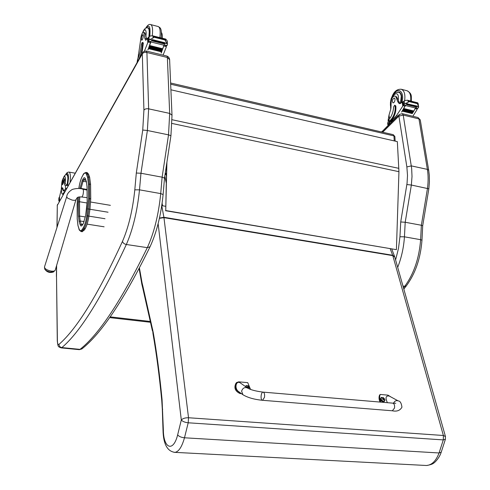 <?xml version="1.0" encoding="UTF-8"?>
<svg xmlns="http://www.w3.org/2000/svg" width="490" height="490" viewBox="0 0 490 490"><rect width="100%" height="100%" fill="white"/><g stroke="black" fill="none" stroke-linecap="round" stroke-linejoin="round"><path stroke-width="0.73" d="M170.63 83.012L393.286 134.689L394.891 136.661M166.912 162.264L165.743 210.553L166.661 163.923M165.528 210.706L396.416 249.667L398.946 171.684L172.002 123.443M398.946 171.684L397.341 141.616L170.918 89.799M396.416 249.667L165.743 210.553M84.452 229.89L85.205 228.646L84.072 228.469L83.325 229.718L84.452 229.89L82.136 231.715M90.736 198.848L90.583 184.295L89.456 184.099L89.603 198.658L90.736 198.848L89.952 209.261L88.819 209.071L89.603 198.658L88.623 198.916L86.834 215.808C86.007 221.057 84.831 225.014 83.318 227.685L82.565 228.934C81.064 231.28 79.895 231.268 79.062 228.891L78.026 225.645L77.206 218.601L77.561 197.378M86.834 215.808L88.923 216.145L89.952 209.261L108.057 212.219M87.575 177.46L88.506 176.915L89.621 177.117L88.525 174.14L87.416 173.938L86.105 172.425C84.335 172.952 83.318 173.766 83.055 174.869L82.975 175.144C84.445 172.59 85.615 172.37 86.491 174.483L87.575 177.46L88.482 184.363L88.623 198.916M86.197 172.443L87.208 172.627L88.525 174.14M105.007 218.724L88.923 216.139C88.047 221.67 86.81 225.841 85.205 228.646M89.621 177.117L90.583 184.295M169.644 59.658L167.366 57.489L169.675 113.404L168.523 134.86L170.93 135.724M142.743 130.04L136.306 173.025L134.805 189.838C132.698 210.057 128.594 227.231 122.494 241.356C122.935 242.973 124.215 244.02 126.347 244.498L147.306 247.646C121.557 300.352 99.133 334.26 80.029 349.37L61.856 347.588C80.017 332.257 101.51 297.896 126.347 244.498C132.876 229.547 137.261 211.325 139.497 189.832L160.72 193.599C158.546 214.877 154.074 232.891 147.306 247.646L150.05 246.752C156.708 232.358 161.063 214.957 163.115 194.536L160.72 193.599L162.123 177.178L140.967 173.258L147.386 130.493L148.648 108.841L169.675 113.404L171.996 115.199L169.589 59.076L168.768 57.263L167.145 56.136L167.366 57.489L146.92 52.497L146.118 50.984L143.515 51.64L142.314 53.808L143.919 110.121L142.743 130.04L147.386 130.493L168.523 134.86L162.123 177.178L164.518 178.072M136.306 173.025L140.967 173.258L139.497 189.832L134.805 189.838M418.001 117.526L402.29 113.68L403.227 115.077L398.897 116.154L406.865 166.937L411.318 165.889L427.378 169.375L428.695 170.293L429.295 175.304L429.412 181.943L428.836 188.821L411.355 185.036L412.01 176.492L411.655 168.413L403.227 115.077L418.956 118.917L420.255 119.897L418.001 117.526L418.956 118.917L427.378 169.375C428.334 175.236 428.37 181.57 427.482 188.368L421.357 225.253L422.699 225.761M406.865 166.937L407.509 175.42L407.061 183.229L400.722 221.976L405.205 222.258L421.357 225.253L420.628 239.696L421.976 240.21L422.705 225.712L428.83 188.864M406.896 184.559L411.355 185.036L405.205 222.258L404.44 236.823L399.944 236.756L398.474 248.497L395.595 259.933M402.29 113.68L399.405 114.433L398.897 116.154M159.464 218.075L163.893 217.272L161.755 205.727M165.632 206.296L161.767 205.635M158.129 223.673L181.306 419.985L177.65 434.869C178.948 436.468 181.227 437.441 184.485 437.791L188.203 422.79C184.938 422.423 182.635 421.492 181.306 419.985C182.837 418.435 185.245 417.688 188.528 417.75L163.954 217.652L159.403 218.344M177.65 434.869C173.209 452.846 163.323 448.417 163.354 429.693L163.017 430.312C163.36 444.099 167.347 451.449 174.967 452.356C178.74 451.743 181.913 446.886 184.485 437.791L439.071 452.968L441.227 452.166M163.354 429.693L162.055 399.497C159.685 374.881 156.739 352.512 153.229 332.392L142.853 286.099L142.737 287.93L152.445 330.995M142.853 286.099L142.069 282.938L141.984 284.849L142.663 287.618M445.428 439.181L443.291 439.91L188.203 422.79L188.528 417.75L443.383 435.488L443.291 439.91L439.071 452.968C436.063 460.888 431.874 465.065 426.496 465.494L425.142 465.427M390.218 248.785L392.68 255.278L394.707 256.809M394.793 257.103L392.796 255.633L443.383 435.488L445.477 436.572M144.575 32.499L145.101 33.271L143.938 32.977L143.411 32.205C141.935 32.971 140.998 35.629 140.599 40.192L137.935 58.506M137.28 62.169L138.756 59.351C141.089 54.58 142.302 49.141 142.382 43.04L142.186 42.452L141.396 44.455C140.826 50.213 139.564 55.119 137.61 59.18L137.666 61.293M137.053 62.573L137.61 59.18M163.084 55.125L166.263 47.144L165.773 45.423M164.138 45.013L161.204 53.104L161.449 51.83L148.593 48.663M165.645 41.233L165.559 39.102L164.928 39.972L167.396 44.143L167.28 44.982L167.035 45.546L164.132 44.817L162.668 48.865M149.707 45.533L149.511 46.195L149.707 45.533L162.662 48.749L162.178 50.139M149.23 46.82L149.034 47.457L149.23 46.82L162.178 50.017L161.688 51.377M163.979 45.227L150.914 41.962L147.986 49.858L150.442 42.648L148.023 42.042L144.409 51.15M149.511 46.195L162.46 49.398L149.548 46.176M149.034 47.457L161.97 50.648L149.07 47.438M161.688 51.248L148.752 48.057L148.519 48.651L161.48 51.86L161.688 51.248M164.928 39.972L153.897 37.191L153.003 38.049L152.929 35.911L152.384 35.715L149.799 36.15L147.851 38.263L147.98 40.976L150.932 41.717L148.084 40.866M150.914 41.962L151.061 41.552L148.109 40.811L148.347 40.241L153.003 38.049M165.559 39.102L167.041 40.499L167.433 44.284M152.929 35.911L153.897 37.191M142.186 42.452L143.129 42.685L143.325 43.273L141.849 54.016M161.204 53.104L161.186 52.589M147.986 49.858L147.968 49.312M150.644 41.644L150.442 42.648M152.096 40.149L165.106 43.414L165.314 42.863L152.304 39.598L152.096 40.149L149.903 39.396M151.582 40.774L164.573 44.026L164.781 43.488L151.784 40.229L151.582 40.774L151.784 40.229M164.573 44.026L151.679 40.67M148.752 48.057L148.55 48.682M167.035 45.546L164.107 44.872M152.304 39.598L152.053 39.935M143.938 32.977L144.856 38.318L145.653 40.327L147.888 37.951M148.023 42.042L148.985 41.227M147.319 27.875L148.158 27.685C149.511 28.377 149.885 31.323 149.272 36.505M145.101 33.271L146.614 38.765L144.856 38.318M147.006 39.169L146.614 38.765M143.252 35.678L142.878 34.576C141.518 36.229 141.132 38.122 141.72 40.254C142.578 39.757 143.086 38.232 143.252 35.678M68.306 185.263L65.44 185.667C64.515 185.306 64.006 183.456 63.921 180.118L64.888 180.289L64.41 178.556M63.32 178.391C64.607 175.438 65.329 175.818 65.489 179.53L65.133 183.26L66.94 185.532M66.701 188.129L63.29 191.002L61.93 187.774L61.434 189.532C61.422 192.46 61.807 194.034 62.579 194.242L64.974 191.216M60.117 199.889L59.566 200.251M63.921 180.118L63.418 178.378C62.708 178.685 62.157 180.277 61.758 183.168L61.232 189.697L59.559 196.809M61.936 187.774L62.714 187.909L63.669 190.922M59.517 197.605L59.1 197.537L58.855 200.441L58.886 198.009L58.788 200.624M59.174 201.568L58.855 200.441M58.886 198.009L59.1 197.537M67.344 185.453L68.122 178.819C68.122 176.204 67.773 174.801 67.087 174.618L66.573 174.82M65.133 183.26L64.888 180.289M62.144 183.609L62.42 184.742C63.296 183.321 63.522 181.827 63.094 180.253L62.144 183.609M394.909 95.96L396.722 96.977L394.909 95.96C392.613 96.377 391.363 98.613 391.161 102.661L390.842 108.805L389.017 115.07L388.062 120.656M387.939 125.403L389.274 121.391L390.836 119.829C394.132 115.934 395.553 111.242 395.099 105.754L394.726 105.191L393.654 106.857C393.292 111.947 391.737 116.148 388.987 119.474L389.274 121.391M387.78 124.589L387.584 123.272L388.987 119.474M412.85 116.265L417.057 109.607L416.843 108.149M415.581 107.941L412.249 113.6M418.619 106.446L417.358 103.678L417.615 102.845L418.093 103.335L418.668 107.12L417.964 108.259L415.722 107.696L413.848 111.04M413.548 111.542L413.199 112.106M403.215 109.595L402.958 110.134L403.215 109.595L413.193 112.057L412.549 113.135M415.526 108.039L405.469 105.528L401.561 112.118L404.973 106.11L403.105 105.644L396.404 115.713L390.071 122.035L390.003 121.563L391.565 120.001L390.836 119.829M397.788 116.05L396.404 115.713M413.578 111.549L413.836 110.997L403.852 108.523L403.546 109.043L413.578 111.549L403.662 109.074M402.958 110.134L412.929 112.59L403.019 110.128M412.28 113.606L412.543 113.086L402.578 110.63L402.259 111.12L412.28 113.606L402.37 111.144M417.358 103.678L408.874 101.54L408.213 102.324L407.901 100.383L407.374 100.199L404.924 100.536L402.933 101.773L403.203 104.738L405.377 105.166M405.469 105.528L405.659 105.185L403.393 104.615L403.717 104.143L408.213 102.324M418.093 103.335L418.209 104.021M407.901 100.383L408.874 101.54M388.662 124.687L390.003 121.563M394.726 105.191L395.828 105.938C396.281 111.426 394.86 116.112 391.565 120.001M407.141 104.094L417.149 106.606L417.425 106.146L405.395 103.476M406.375 104.566L416.377 107.071L416.653 106.618L406.651 104.113L406.375 104.566L406.651 104.113M402.578 110.63L402.315 111.15M403.852 108.523L403.601 109.08M407.417 103.635L407.049 103.892M395.828 96.751L397.794 101.742L399.27 103.696L402.786 101.951M400.33 103.58L399.154 102.079L397.794 101.742M403.105 105.644L403.913 104.915M405.193 105.234L404.973 106.11M393.464 119.897L390.071 122.035M397.139 116.694L396.061 117.312L381.685 132M397.231 92.132L398.995 91.961C401.825 93.419 402.449 97.192 400.869 103.274M396.722 96.977L399.154 102.079M395.014 99.072L394.315 98.012C392.294 99.262 391.859 100.903 393.005 102.931C394.327 102.637 394.995 101.35 395.014 99.072M264.471 397.359C264.857 394.309 264.398 392.563 263.093 392.123C260.803 391.957 260.245 400.526 262.567 400.299L264.471 397.359C264.857 394.309 264.398 392.563 263.093 392.123C255.835 391.21 250.672 389.856 247.609 388.068L247.615 388.074C244.816 386.886 242.813 387.896 241.607 391.094L242.893 394.707C247.664 397.623 254.218 399.485 262.567 400.299L264.471 397.359M380.969 402.143C379.53 399.276 379.278 396.71 380.222 394.456L387.976 395.142L391.057 397.035M398.168 400.881L389.225 396.049C385.759 395.522 385.146 397.739 387.388 402.688M380.222 394.456L379.597 395.05C378.727 397.09 378.868 399.43 380.013 402.063M262.413 400.287L392.337 410.785L394.505 408.072C394.86 405.23 394.254 403.582 392.692 403.141L263.246 392.135M240.388 392.876C235.574 390.42 234.281 386.984 236.505 382.58L238.74 381.839L247.732 382.641L250.549 389.434M247.609 388.068L240.553 383.094C236.058 379.677 233.987 388.454 238.606 391.577L242.893 394.707M235.953 383.254C233.755 387.737 235.09 391.167 239.959 393.531L241.46 393.66M381.796 397.347L381.208 397.586C380.222 399.338 380.926 400.685 383.315 401.622L384.099 401.598L383.076 401.843C380.699 400.912 379.995 399.571 380.969 397.813M383.413 401.433C380.166 399.068 380.173 397.807 383.419 397.653L384.803 399.338C385.122 400.685 384.656 401.384 383.413 401.433M383.125 397.88L383.039 398.609L382.231 399.044L382.874 399.007L383.695 400.146L383.817 399.123L384.325 398.958L382.923 397.954M245.508 386.592C248.124 384.883 249.545 385.728 249.771 389.14M248.338 388.411L248.583 387.412L249.337 387.51L248.02 386.065L247.83 386.794L246.801 387.008L248.093 387.749L248.118 388.38M44.468 267.019L44.755 269.114C45.68 270.437 47.506 271.393 50.237 271.981L53.882 271.754M170.679 84.213L393.954 135.908L394.242 140.906M398.866 168.358L172.082 119.738M78.755 196.962L78.467 202.021L79.521 201.739L79.803 196.857M80.966 188.791L81.022 188.417L80.005 188.264L79.95 188.632M78.467 202.021L78.529 216.329L79.588 216.047L79.521 201.739L87.159 203.013M87.073 189.465L81.022 188.417L83.079 181.263L82.265 180.412L80.005 188.264M78.529 216.329L79.147 221.572L80.176 220.972L79.588 216.047L85.376 216.978M86.344 181.839L83.079 181.263L83.815 179.94L82.994 179.089L82.265 180.412M79.147 221.572L80.195 224.8L81.224 224.193L80.176 220.972L84.133 221.596M85.787 180.289L83.815 179.94L85.15 178.679L85.34 179.052M86.418 182.053L85.34 178.685C84.764 177.257 83.98 177.398 82.994 179.089M80.195 224.8C80.758 226.374 81.542 226.368 82.547 224.788L82.657 224.432L81.224 224.193L82.093 225.271L82.602 224.524M87.049 186.929L86.418 181.68L85.34 178.685M82.547 224.788L83.294 223.532L85.634 215.606L86.663 208.709L87.214 201.451L87.085 186.819L86.418 181.68M83.294 223.532L85.634 215.606L87.214 201.451M82.283 176.265C80.783 179.168 79.643 183.131 78.865 188.154L78.817 188.503L78.89 188.154C79.674 183.15 80.789 179.254 82.24 176.474L82.975 175.144M77.212 218.816L77.157 204.544M77.181 218.724L78.02 225.945M79.055 229.191L78.026 225.645M86.491 174.483L87.416 173.938L88.506 176.915L89.456 184.099L88.482 184.363M83.012 174.936L82.24 176.474M87.863 208.924L88.819 209.071L87.79 215.968C86.914 221.492 85.677 225.663 84.072 228.469L83.318 227.685M82.565 228.934L83.325 229.718L81.15 231.562C79.533 230.441 78.841 229.669 79.074 229.259L79.062 228.891M110.391 205.335L90.674 202.027M87.122 224.132L104.113 226.803M163.109 194.616L164.524 178.011L170.936 135.681L172.008 115.438M82.369 348.513L79.356 349.664L81.855 348.941C101.534 333.421 124.264 299.359 150.05 246.752L150.197 246.446M61.097 347.876L79.221 349.652M61.219 347.888L61.856 347.588C60.05 347.232 59.088 346.154 58.99 344.36C58.034 344.997 57.502 343.753 57.391 340.611L57.287 341.034C58.151 347.134 57.869 346.553 61.219 347.888M143.919 110.121C144.887 108.933 146.461 108.504 148.648 108.841L146.92 52.497C144.795 52.13 143.264 52.565 142.327 53.814L57.312 205.383L142.51 52.828M122.494 241.356C98.037 294.576 76.875 328.906 58.99 344.36M57.391 340.611L56.509 276.366L57.287 340.93M56.509 276.366L56.411 276.715M57.054 227.231L57.299 205.433L56.956 227.538M56.509 275.87L56.626 265.427M428.726 170.477L420.291 120.099M397.69 267.362C401.475 257.716 403.729 247.536 404.44 236.823L420.628 239.696C419.158 258.346 413.866 273.879 404.746 286.307L406.277 285.94C415.349 273.641 420.585 258.395 421.976 240.21L421.976 240.278M403.827 289.094L406.437 285.731M402.964 286.038L404.746 286.307L403.497 287.924M382.696 132.233L398.866 116.142M400.722 221.976L399.944 236.756M142.069 282.938L139.429 268.03M162.588 205.775L162.104 203.344M174.097 452.319L426.496 465.494C430.563 464.863 433.129 463.926 434.201 462.695C434.305 462.977 439.401 458.077 441.135 452.429M152.972 333.616L152.666 329.537M161.737 400.318C159.391 375.965 156.488 353.841 153.027 333.941L153.229 332.392M162.337 409.775L161.755 400.563L162.055 399.497M163.017 430.159L162.343 409.946L162.674 409.254M141.898 284.519L139.129 268.6M163.954 217.652L163.893 217.272L392.68 255.278L392.796 255.633L163.954 217.652M165.044 174.593L166.067 174.416L165.253 173.227M166.373 175.867L166.067 174.416L166.404 174.483M164.811 176.143L166.202 182.801M166.282 45.552L166.324 46.624L163.942 46.011M149.132 39.561L149.04 36.658M164.91 39.549L153.878 36.768M143.325 43.273L142.382 43.04M167.176 43.726L165.24 43.242M167.396 44.143L167.274 41.252M148.347 40.241L148.256 37.375M147.723 42.532L147.588 38.165M138.492 57.232L138.413 54.359M145.922 28.138C149.272 23.985 150.571 26.656 149.811 36.144M161.198 37.944C161.927 27.52 160.144 27.918 158.239 26.534C160.022 27.391 160.573 31.084 159.893 37.614M158.239 26.534L150.693 24.586C152.445 25.437 152.972 29.143 152.286 35.69M142.823 32.45C144.679 28.769 145.799 28.898 146.185 32.836L145.873 36.995M148.801 28.2L147.876 27.961C148.684 28.224 149.138 29.553 149.236 31.942L148.923 36.738M64.6 189.93L64.576 191.774M59.511 200.183L59.566 196.478M62.065 188.093L62.849 188.227M59.002 200.288L59.817 200.422M59.106 199.865L59.486 199.926M59.137 197.684L59.517 197.746M59.137 197.648L59.517 197.709M65.403 188.981L65.44 185.667M67.681 185.385L68.49 178.164C68.349 173.135 67.424 172.07 65.721 174.948M70.107 182.053L70.407 177.668C70.395 174.189 69.929 172.327 69.01 172.082C67.455 172.07 66.315 173.043 65.593 174.997M63.222 178.44C64.227 175.536 65.44 174.336 66.867 174.85C67.534 175.028 67.871 176.382 67.871 178.924L67.081 185.508M417.204 109.154L415.361 108.7M404.611 103.598L404.189 100.965M417.296 103.298L408.807 101.154M417.939 104.774L417.615 102.845M395.828 105.938L395.099 105.754M418.687 106.814L417.339 106.477M403.717 104.143L403.301 101.54M402.786 106.054L402.149 102.092M389.575 118.764L389.017 115.07M382.01 131.32L382.065 131.712M396.061 117.312L396.122 117.71M390.904 108.431L390.475 105.332M393.317 94.711C398.094 86.111 404.893 91.851 401.935 102.312M411.404 101.222C411.043 96.34 412.611 93.951 407.074 90.748C409.94 91.838 411.135 95.268 410.657 101.032M407.074 90.748L401.243 89.247C404.317 90.503 405.444 94.331 404.618 100.72M391.185 105.981C388.331 99.654 397.157 88.267 398.413 96.781L398.303 100.481M400.067 92.543L398.75 92.206L400.373 93.449L401.292 96.046L400.44 103.531M392.159 410.773L392.337 410.785C396.869 411.747 400.073 410.547 401.947 407.19C401.396 403.086 400.146 400.985 398.192 400.894C396.245 400.183 394.683 400.949 393.507 403.203M240.455 392.931L239.959 393.531M381.208 397.586L383.419 397.653L384.803 399.338L384.332 401.377L384.852 400.569M383.897 398.793L383.388 399.375M383.388 398.339L383.009 398.646M382.794 398.701L382.512 399.019M246.55 385.544L245.784 385.942C248.589 385.146 249.943 386.218 249.839 389.164L250.016 388.454M245.784 385.942L245.386 386.5M248.767 387.039L248.369 387.608M248.228 386.555L247.683 387.088M247.499 386.935L247.266 387.265M248.43 387.78L248.112 388.092M87.14 197.672L81.787 196.998C82.853 196.123 83.41 193.967 83.465 190.543L82.957 189.201C80.28 188.136 76.752 188.203 72.379 189.397C68.87 191.541 66.989 193.973 66.72 196.692L67.547 198.125L72.11 200.067C74.235 200.484 75.503 200.373 75.925 199.73L77.316 197.519C78.443 196.968 79.937 196.79 81.787 196.998L81.757 196.992M55.272 270.039L55.223 270.217C54.684 271.129 53.171 271.399 50.684 271.007C46.532 269.978 44.48 268.594 44.517 266.848L66.677 196.815M110.152 316.865L150.295 321.471M395.148 141.114L394.885 136.551L393.286 134.689M82.657 224.432L83.349 223.269M87.177 201.561L87.049 186.972M77.543 197.39L77.132 204.416M81.15 231.562L82.271 231.733M56.411 276.152L56.528 265.764M57.201 205.745L57.489 204.575M166.827 56.044L146.418 51.046M399.228 114.611L381.765 132.018M166.429 173.448L165.344 173.246M391.761 249.049L394.726 256.852L445.416 436.37L445.355 439.414L441.147 452.417M152.384 35.715L165.865 39.12M164.064 44.994L166.906 45.705M150.693 24.586C149.15 23.93 147.478 25.155 145.671 28.261M162.319 38.226C162.472 35.427 162.159 33.492 161.375 32.42M142.572 32.738C144.072 28.886 145.836 27.293 147.876 27.961M59.529 196.637L59.48 200.208M63.222 194.346L62.579 194.242M69.066 172.094L75.086 173.172M67.547 174.967L66.91 174.857M417.07 108.204L417.18 108.847M407.374 100.199L417.75 102.827M415.636 107.843L417.774 108.382M390.408 102.508L390.732 109.399M401.243 89.247C396.931 89.008 393.801 91.642 391.835 97.161M391.051 107.39L390.634 106.14C390.052 105.172 390.671 98.943 391.682 97.504C393.495 94.454 394.922 92.794 395.957 92.506L398.75 92.206M395.81 403.252L392.87 403.154M383.039 398.609L382.708 399.013M383.768 399.154L383.376 399.442M247.83 386.794L247.542 387.259M248.522 387.468L248.099 387.853M44.829 269.237C46.96 272.189 49.778 273.12 53.281 272.03L55.223 270.217L75.925 199.73M87.073 190.089L82.981 189.207M109.631 317.606L150.479 322.273"/></g></svg>
